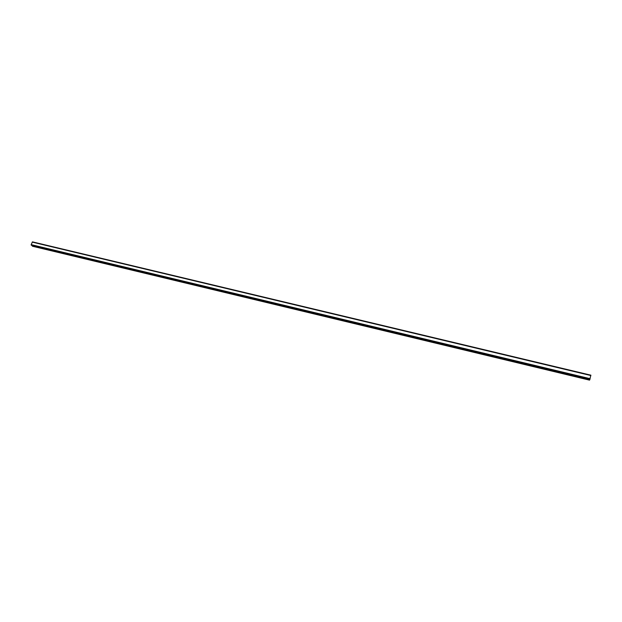 <?xml version="1.0" encoding="UTF-8"?>
<svg xmlns="http://www.w3.org/2000/svg" width="622" height="622" viewBox="0 0 622 622"><rect width="100%" height="100%" fill="white"/><g stroke="black" fill="none" stroke-linecap="round" stroke-linejoin="round"><path stroke-width="0.93" d="M590.892 375.183L32.476 241.872L590.892 375.183L589.555 380.135L32.593 246.273M32.476 241.872L31.154 244.633L32.531 246.273M589.983 379.288L31.193 245.161M590.146 378.705L31.154 244.633M589.57 380.12L32.476 246.242M590.846 375.532L32.196 242.106"/></g></svg>
